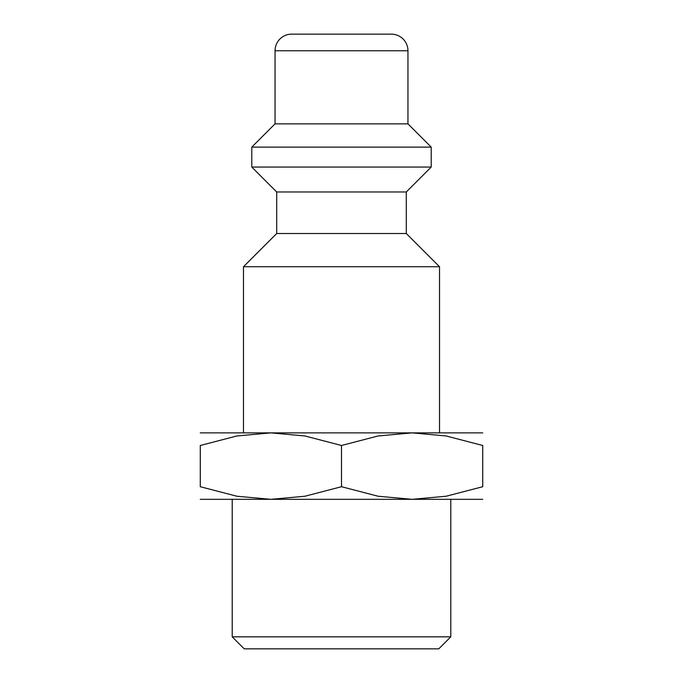 <?xml version="1.0" encoding="UTF-8"?>
<svg xmlns="http://www.w3.org/2000/svg" width="683" height="683" viewBox="0 0 683 683"><rect width="100%" height="100%" fill="white"/><g stroke="black" fill="none" stroke-linecap="round" stroke-linejoin="round"><path stroke-width="1.02" d="M406.291 233.509L276.709 233.509L276.709 191.974L406.291 191.974L406.291 233.509L439.519 266.737L243.481 266.737L243.481 432.877M407.956 50.764L275.044 50.764A16.614 16.614 0 0 1 291.658 34.15L391.342 34.15A16.614 16.614 0 0 1 407.956 50.764L407.956 123.862L431.212 147.118L431.212 167.062L251.788 167.062L276.709 191.974M431.212 147.118L251.788 147.118L251.788 167.062M407.956 123.862L275.044 123.862L251.788 147.118M482.719 432.877L412.105 432.877L446.119 435.967L482.719 445.487L482.719 486.714L446.119 496.234L412.105 499.324L378.092 496.234L341.5 486.714L304.908 496.234L270.895 499.324L236.881 496.234L200.281 486.714L200.281 445.487L236.881 435.967L270.895 432.877L304.908 435.967L341.5 445.487L378.092 435.967L412.105 432.877L200.281 432.877M482.719 499.324L200.281 499.324M232.211 636.838L244.224 648.85L438.776 648.85L450.789 636.838L232.211 636.838L232.211 499.324M482.719 445.512C482.719 428.6 482.719 428.6 482.719 445.512M200.281 445.512C200.281 428.6 200.281 428.6 200.281 445.512M482.719 486.689C482.719 503.602 482.719 503.602 482.719 486.689M200.281 486.689C200.281 503.602 200.281 503.602 200.281 486.689M341.5 445.487L341.5 486.714M276.709 233.509L243.481 266.737M275.044 50.764L275.044 123.862M450.789 499.324L450.789 636.838M406.291 191.974L431.212 167.062M439.519 266.737L439.519 432.877"/></g></svg>
